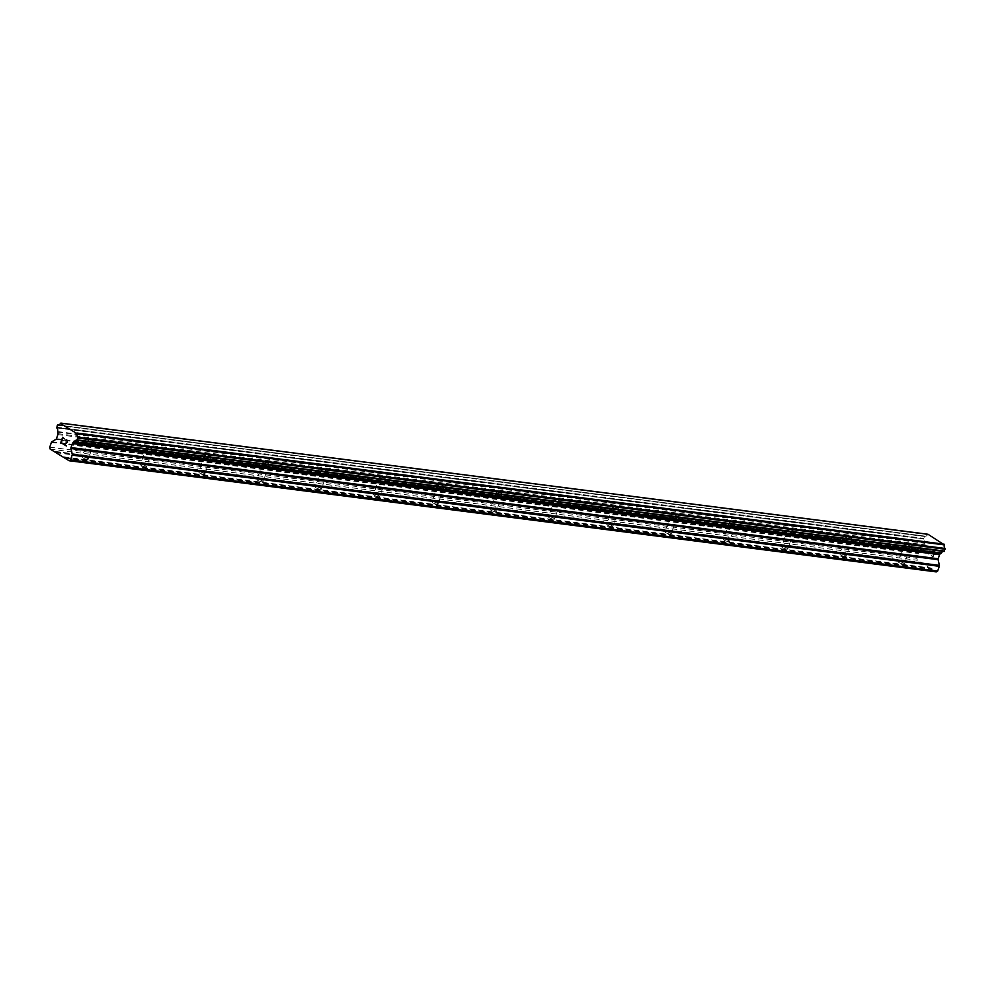 <?xml version="1.0" encoding="UTF-8"?>
<svg xmlns="http://www.w3.org/2000/svg" width="995" height="995" viewBox="0 0 995 995"><rect width="100%" height="100%" fill="white"/><g stroke="black" fill="none" stroke-linecap="round" stroke-linejoin="round"><path stroke-width="0.75" stroke-dasharray="4.97 3.73" d="M89.164 439.666A3.259 0.697 -160.9 0 1 94.077 441.618A3.259 0.697 -160.9 0 1 94.227 441.942A3.259 0.697 -160.9 0 1 93.132 442.091A3.259 0.697 -160.9 0 1 89.737 441.071A3.259 0.697 -160.9 0 1 88.057 439.815A3.259 0.697 -160.9 0 1 88.381 439.641A3.259 0.697 -160.9 0 1 89.164 439.666M87.137 459.404A3.259 0.697 19.1 0 0 88.232 459.255A3.259 0.697 19.1 0 0 86.565 457.998A3.259 0.697 19.1 0 0 83.17 456.979A3.259 0.697 19.1 0 0 82.063 457.128A3.259 0.697 19.1 0 0 83.742 458.384A3.259 0.697 19.1 0 0 87.137 459.404M147.459 447.128A3.259 0.697 -160.9 0 1 152.372 449.081A3.259 0.697 -160.9 0 1 152.521 449.417A3.259 0.697 -160.9 0 1 151.427 449.566A3.259 0.697 -160.9 0 1 148.031 448.546A3.259 0.697 -160.9 0 1 146.364 447.29A3.259 0.697 -160.9 0 1 146.675 447.116A3.259 0.697 -160.9 0 1 147.459 447.128M145.432 466.879A3.259 0.697 19.1 0 0 146.526 466.73A3.259 0.697 19.1 0 0 144.86 465.473A3.259 0.697 19.1 0 0 141.464 464.441A3.259 0.697 19.1 0 0 140.37 464.603A3.259 0.697 19.1 0 0 142.036 465.859A3.259 0.697 19.1 0 0 145.432 466.879M205.754 454.603A3.259 0.697 -160.9 0 1 210.679 456.556A3.259 0.697 -160.9 0 1 210.816 456.892A3.259 0.697 -160.9 0 1 209.721 457.041A3.259 0.697 -160.9 0 1 206.326 456.021A3.259 0.697 -160.9 0 1 204.659 454.752A3.259 0.697 -160.9 0 1 204.97 454.591A3.259 0.697 -160.9 0 1 205.754 454.603M203.726 474.354A3.259 0.697 19.1 0 0 204.821 474.205A3.259 0.697 19.1 0 0 203.154 472.948A3.259 0.697 19.1 0 0 199.759 471.916A3.259 0.697 19.1 0 0 198.664 472.065A3.259 0.697 19.1 0 0 200.331 473.334A3.259 0.697 19.1 0 0 203.726 474.354M264.048 462.078A3.259 0.697 -160.9 0 1 268.973 464.031A3.259 0.697 -160.9 0 1 269.11 464.366A3.259 0.697 -160.9 0 1 268.016 464.516A3.259 0.697 -160.9 0 1 264.62 463.496A3.259 0.697 -160.9 0 1 262.954 462.227A3.259 0.697 -160.9 0 1 263.277 462.066A3.259 0.697 -160.9 0 1 264.048 462.078M262.021 481.829A3.259 0.697 19.1 0 0 263.115 481.679A3.259 0.697 19.1 0 0 261.449 480.411A3.259 0.697 19.1 0 0 258.053 479.391A3.259 0.697 19.1 0 0 256.959 479.54A3.259 0.697 19.1 0 0 258.625 480.809A3.259 0.697 19.1 0 0 262.021 481.829M322.343 469.553A3.259 0.697 -160.9 0 1 327.268 471.506A3.259 0.697 -160.9 0 1 327.405 471.841A3.259 0.697 -160.9 0 1 326.31 471.991A3.259 0.697 -160.9 0 1 322.915 470.971A3.259 0.697 -160.9 0 1 321.248 469.702A3.259 0.697 -160.9 0 1 321.572 469.528A3.259 0.697 -160.9 0 1 322.343 469.553M320.315 489.304A3.259 0.697 19.1 0 0 321.41 489.154A3.259 0.697 19.1 0 0 319.743 487.886A3.259 0.697 19.1 0 0 316.348 486.866A3.259 0.697 19.1 0 0 315.253 487.015A3.259 0.697 19.1 0 0 316.92 488.284A3.259 0.697 19.1 0 0 320.315 489.304M380.637 477.028A3.259 0.697 -160.9 0 1 385.562 478.981A3.259 0.697 -160.9 0 1 385.712 479.316A3.259 0.697 -160.9 0 1 384.605 479.466A3.259 0.697 -160.9 0 1 381.222 478.433A3.259 0.697 -160.9 0 1 379.543 477.177A3.259 0.697 -160.9 0 1 379.866 477.003A3.259 0.697 -160.9 0 1 380.637 477.028M378.61 496.779A3.259 0.697 19.1 0 0 379.717 496.629A3.259 0.697 19.1 0 0 378.038 495.361A3.259 0.697 19.1 0 0 374.642 494.341A3.259 0.697 19.1 0 0 373.548 494.49A3.259 0.697 19.1 0 0 375.227 495.746A3.259 0.697 19.1 0 0 378.61 496.779M438.944 484.503A3.259 0.697 -160.9 0 1 443.857 486.455A3.259 0.697 -160.9 0 1 444.006 486.779A3.259 0.697 -160.9 0 1 442.912 486.941A3.259 0.697 -160.9 0 1 439.516 485.908A3.259 0.697 -160.9 0 1 437.837 484.652A3.259 0.697 -160.9 0 1 438.161 484.478A3.259 0.697 -160.9 0 1 438.944 484.503M436.917 504.254A3.259 0.697 19.1 0 0 438.011 504.092A3.259 0.697 19.1 0 0 436.332 502.836A3.259 0.697 19.1 0 0 432.949 501.816A3.259 0.697 19.1 0 0 431.842 501.965A3.259 0.697 19.1 0 0 433.521 503.221A3.259 0.697 19.1 0 0 436.917 504.254M497.239 491.978A3.259 0.697 -160.9 0 1 502.152 493.93A3.259 0.697 -160.9 0 1 502.301 494.254A3.259 0.697 -160.9 0 1 501.206 494.403A3.259 0.697 -160.9 0 1 497.811 493.383A3.259 0.697 -160.9 0 1 496.144 492.127A3.259 0.697 -160.9 0 1 496.455 491.953A3.259 0.697 -160.9 0 1 497.239 491.978M495.212 511.716A3.259 0.697 19.1 0 0 496.306 511.567A3.259 0.697 19.1 0 0 494.639 510.311A3.259 0.697 19.1 0 0 491.244 509.278A3.259 0.697 19.1 0 0 490.149 509.44A3.259 0.697 19.1 0 0 491.816 510.696A3.259 0.697 19.1 0 0 495.212 511.716M555.533 499.44A3.259 0.697 -160.9 0 1 560.446 501.393A3.259 0.697 -160.9 0 1 560.595 501.729A3.259 0.697 -160.9 0 1 559.501 501.878A3.259 0.697 -160.9 0 1 556.106 500.858A3.259 0.697 -160.9 0 1 554.439 499.602A3.259 0.697 -160.9 0 1 554.75 499.428A3.259 0.697 -160.9 0 1 555.533 499.44M553.506 519.191A3.259 0.697 19.1 0 0 554.601 519.042A3.259 0.697 19.1 0 0 552.934 517.786A3.259 0.697 19.1 0 0 549.538 516.753A3.259 0.697 19.1 0 0 548.444 516.915A3.259 0.697 19.1 0 0 550.111 518.171A3.259 0.697 19.1 0 0 553.506 519.191M613.828 506.915A3.259 0.697 -160.9 0 1 618.753 508.868A3.259 0.697 -160.9 0 1 618.89 509.204A3.259 0.697 -160.9 0 1 617.795 509.353A3.259 0.697 -160.9 0 1 614.4 508.333A3.259 0.697 -160.9 0 1 612.733 507.064A3.259 0.697 -160.9 0 1 613.044 506.903A3.259 0.697 -160.9 0 1 613.828 506.915M611.801 526.666A3.259 0.697 19.1 0 0 612.895 526.517A3.259 0.697 19.1 0 0 611.228 525.248A3.259 0.697 19.1 0 0 607.833 524.228A3.259 0.697 19.1 0 0 606.739 524.377A3.259 0.697 19.1 0 0 608.405 525.646A3.259 0.697 19.1 0 0 611.801 526.666M672.122 514.39A3.259 0.697 -160.9 0 1 677.048 516.343A3.259 0.697 -160.9 0 1 677.185 516.679A3.259 0.697 -160.9 0 1 676.09 516.828A3.259 0.697 -160.9 0 1 672.695 515.808A3.259 0.697 -160.9 0 1 671.028 514.539A3.259 0.697 -160.9 0 1 671.351 514.365A3.259 0.697 -160.9 0 1 672.122 514.39M670.095 534.141A3.259 0.697 19.1 0 0 671.19 533.992A3.259 0.697 19.1 0 0 669.523 532.723A3.259 0.697 19.1 0 0 666.128 531.703A3.259 0.697 19.1 0 0 665.033 531.852A3.259 0.697 19.1 0 0 666.7 533.121A3.259 0.697 19.1 0 0 670.095 534.141M730.417 521.865A3.259 0.697 -160.9 0 1 735.342 523.818A3.259 0.697 -160.9 0 1 735.479 524.154A3.259 0.697 -160.9 0 1 734.385 524.303A3.259 0.697 -160.9 0 1 730.989 523.27A3.259 0.697 -160.9 0 1 729.323 522.014A3.259 0.697 -160.9 0 1 729.646 521.84A3.259 0.697 -160.9 0 1 730.417 521.865M728.39 541.616A3.259 0.697 19.1 0 0 729.484 541.467A3.259 0.697 19.1 0 0 727.818 540.198A3.259 0.697 19.1 0 0 724.422 539.178A3.259 0.697 19.1 0 0 723.328 539.327A3.259 0.697 19.1 0 0 724.994 540.583A3.259 0.697 19.1 0 0 728.39 541.616M788.712 529.34A3.259 0.697 -160.9 0 1 793.637 531.293A3.259 0.697 -160.9 0 1 793.786 531.616A3.259 0.697 -160.9 0 1 792.679 531.778A3.259 0.697 -160.9 0 1 789.296 530.745A3.259 0.697 -160.9 0 1 787.617 529.489A3.259 0.697 -160.9 0 1 787.94 529.315A3.259 0.697 -160.9 0 1 788.712 529.34M786.684 549.091A3.259 0.697 19.1 0 0 787.791 548.929A3.259 0.697 19.1 0 0 786.112 547.673A3.259 0.697 19.1 0 0 782.717 546.653A3.259 0.697 19.1 0 0 781.622 546.802A3.259 0.697 19.1 0 0 783.301 548.058A3.259 0.697 19.1 0 0 786.684 549.091M847.019 536.815A3.259 0.697 -160.9 0 1 851.931 538.768A3.259 0.697 -160.9 0 1 852.081 539.091A3.259 0.697 -160.9 0 1 850.986 539.24A3.259 0.697 -160.9 0 1 847.591 538.22A3.259 0.697 -160.9 0 1 845.912 536.964A3.259 0.697 -160.9 0 1 846.235 536.79A3.259 0.697 -160.9 0 1 847.019 536.815M844.991 556.553A3.259 0.697 19.1 0 0 846.086 556.404A3.259 0.697 19.1 0 0 844.407 555.148A3.259 0.697 19.1 0 0 841.024 554.128A3.259 0.697 19.1 0 0 839.917 554.277A3.259 0.697 19.1 0 0 841.596 555.533A3.259 0.697 19.1 0 0 844.991 556.553M905.313 544.277A3.259 0.697 -160.9 0 1 910.226 546.23A3.259 0.697 -160.9 0 1 910.375 546.566A3.259 0.697 -160.9 0 1 909.281 546.715A3.259 0.697 -160.9 0 1 905.885 545.695A3.259 0.697 -160.9 0 1 904.219 544.439A3.259 0.697 -160.9 0 1 904.53 544.265A3.259 0.697 -160.9 0 1 905.313 544.277M903.286 564.028A3.259 0.697 19.1 0 0 904.38 563.879A3.259 0.697 19.1 0 0 902.714 562.623A3.259 0.697 19.1 0 0 899.318 561.59A3.259 0.697 19.1 0 0 898.224 561.752A3.259 0.697 19.1 0 0 899.89 563.008A3.259 0.697 19.1 0 0 903.286 564.028M62.847 440.822L61.989 439.877L62.722 437.775M62.921 443.422L61.143 442.34L61.864 440.225M64.501 438.87L62.61 437.278M66.69 439.778L67.672 441.631L66.317 443.235M66.366 445.959L64.588 444.454L66.317 443.248M65.782 440.847L66.578 440.151M934.604 551.839L933.882 553.941L934.604 551.839L932.812 550.745L934.604 551.839M933.758 554.29L933.024 556.404L933.745 554.29M933.024 556.404L931.245 555.309L933.024 556.404M931.121 555.658L933.136 556.889L934.964 551.628L932.949 550.397L934.952 551.628L933.123 556.889L931.121 555.658M930.76 549.961L930.524 548.917L930.748 549.961M930.474 548.892L928.646 554.153L930.462 548.879M928.646 554.153L930.474 549.713L928.646 554.153M928.012 534.265L927.564 534.589A3.308 2.251 97.3 0 1 925.313 536.193A3.308 2.251 97.3 0 1 925.002 536.118L923.945 539.116A3.308 2.251 97.3 0 1 924.753 542.723L925.089 544.837A1.206 0.821 97.3 0 1 925.039 545.757L923.621 549.825A1.206 0.821 97.3 0 1 923.136 550.484L919.044 552.909A1.206 0.821 -82.7 0 0 918.559 553.556L916.905 558.319L917.34 560.272L936.258 571.889M943.372 551.379A3.308 2.251 97.3 0 1 943.733 551.379A3.308 2.251 97.3 0 1 944.056 551.466M63.68 456.842L930.835 567.996M64.364 457.265L930.375 568.282M64.837 457.551L932.004 568.717M64.986 458.197L932.141 569.364M60.67 423.223L927.825 534.377M60.409 423.435L927.564 534.589M57.598 431.556L924.753 542.723M57.586 432.116L924.741 543.282M49.75 447.165L916.905 558.319M50.185 449.118L917.34 560.272M55.459 451.792L921.457 562.809M54.775 451.369L921.93 562.523M55.931 452.078L923.086 563.245M56.068 452.725L923.236 563.891M58.481 425.039L925.002 536.118M924.716 536.156L57.561 425.002L924.741 536.143M57.312 425.325L924.467 536.492M56.665 427.191L923.82 538.357M923.795 538.83L56.64 427.663L923.795 538.817M56.79 427.949L923.945 539.116M57.934 433.671L925.089 544.837M57.872 434.591L925.039 545.757M56.466 438.671L923.621 549.825M55.981 439.317L923.136 550.484M51.889 441.743L919.044 552.909M51.404 442.402L918.559 553.556M94.227 441.942L88.232 459.255M88.381 439.641L91.751 439.143L94.077 441.618M152.521 449.417L146.526 466.73M146.675 447.116L150.046 446.618L152.372 449.081M210.816 456.892L204.821 474.205M204.97 454.591L208.341 454.093L210.679 456.556M269.11 464.366L263.115 481.679M263.277 462.066L266.635 461.556L268.973 464.031M327.405 471.841L321.41 489.154M321.572 469.528L324.93 469.031L327.268 471.506M385.712 479.316L379.717 496.629M379.866 477.003L383.224 476.505L385.562 478.981M444.006 486.779L438.011 504.092M438.161 484.478L441.519 483.98L443.857 486.455M502.301 494.254L496.306 511.567M496.455 491.953L499.826 491.455L502.152 493.93M560.595 501.729L554.601 519.042M554.75 499.428L558.12 498.93L560.446 501.393M618.89 509.204L612.895 526.517M613.044 506.903L616.415 506.405L618.753 508.868M677.185 516.679L671.19 533.992M671.351 514.365L674.709 513.868L677.048 516.343M735.479 524.154L729.484 541.467M729.646 521.84L733.004 521.343L735.342 523.818M793.786 531.616L787.791 548.929M787.94 529.315L791.299 528.818L793.637 531.293M852.081 539.091L846.086 556.404M846.235 536.79L849.593 536.293L851.931 538.768M910.375 546.566L904.38 563.879M904.53 544.265L907.9 543.767L910.226 546.23M904.219 544.439L898.224 561.752M845.912 536.964L839.917 554.277M787.617 529.489L781.622 546.802M729.323 522.014L723.328 539.327M671.028 514.539L665.033 531.852M612.733 507.064L606.739 524.377M554.439 499.602L548.444 516.915M496.144 492.127L490.149 509.44M437.837 484.652L431.842 501.965M379.543 477.177L373.548 494.49M321.248 469.702L315.253 487.015M262.954 462.227L256.959 479.54M204.659 454.752L198.664 472.065M146.364 447.29L140.37 464.603M88.057 439.815L82.063 457.128M76.578 440.225L943.733 551.379M58.158 425.027L925.313 536.193M58.518 425.039L924.94 536.106"/><path stroke-width="1.49" d="M62.71 437.775L64.501 438.87L62.71 437.775L61.989 439.877L62.959 440.474L61.864 440.225L62.834 440.822M61.864 440.225L61.13 442.327L62.797 443.782L60.782 442.539L62.598 437.278L64.501 438.87M60.782 442.539L62.797 443.77M62.61 437.278L60.794 442.539M66.677 439.778L67.486 442.153L64.588 444.454L66.354 445.971L63.978 444.504L67.262 441.967L67.2 440.524L65.782 440.847M66.578 440.138L67.274 441.967L63.978 444.504L66.366 445.959M57.834 424.952A3.308 2.251 97.3 0 0 58.158 425.027A3.308 2.251 97.3 0 0 60.409 423.435L77.137 433.708A3.308 2.251 97.3 0 0 77.933 437.29L76.901 440.3A3.308 2.251 97.3 0 0 76.578 440.225A3.308 2.251 97.3 0 0 74.314 441.83L72.884 442.862A1.206 0.821 97.3 0 0 72.399 443.509L70.993 447.588A1.206 0.821 97.3 0 0 70.931 448.509L72.212 454.23A1.206 0.821 97.3 0 1 72.15 455.138L70.496 459.901L69.103 460.735L50.185 449.118L49.75 447.165L51.404 442.402A1.206 0.821 97.3 0 1 51.889 441.743L55.981 439.317A1.206 0.821 97.3 0 0 56.466 438.671L57.872 434.591A1.206 0.821 97.3 0 0 57.934 433.671L57.598 431.556A3.308 2.251 97.3 0 0 56.79 427.949L57.312 425.325L58.481 425.039M77.025 440.312L944.118 551.479L945.088 548.456A3.308 2.251 97.3 0 1 944.292 544.862L928.012 534.265L60.857 423.111M69.103 460.735L936.258 571.889L937.663 571.068L939.305 566.304A1.206 0.821 -82.7 0 0 939.367 565.384L938.098 559.663A1.206 0.821 97.3 0 1 938.148 558.755L939.566 554.675A1.206 0.821 97.3 0 1 940.051 554.016L941.481 552.984A3.308 2.251 97.3 0 1 943.372 551.379M63.22 457.115L64.364 457.265M70.496 459.901L937.663 571.068M74.003 442.203L941.158 553.357M74.314 441.83L941.481 552.984M77.137 433.708L944.292 544.862M77.088 433.298L944.243 544.464M77.025 433.036L944.193 544.203M54.302 451.643L55.459 451.792M72.15 455.138L939.305 566.304M72.212 454.23L939.367 565.384M70.931 448.509L938.098 559.663M70.993 447.588L938.148 558.755M72.399 443.509L939.566 554.675M72.884 442.862L940.051 554.016M77.162 440.263L944.317 551.429L77.175 440.263M77.411 439.939L944.578 551.093M78.058 438.074L945.225 549.228M78.095 437.613L945.25 548.767L78.083 437.576M77.933 437.29L945.088 548.456M76.963 440.312L944.118 551.479M57.785 424.94L58.518 425.039"/></g></svg>
